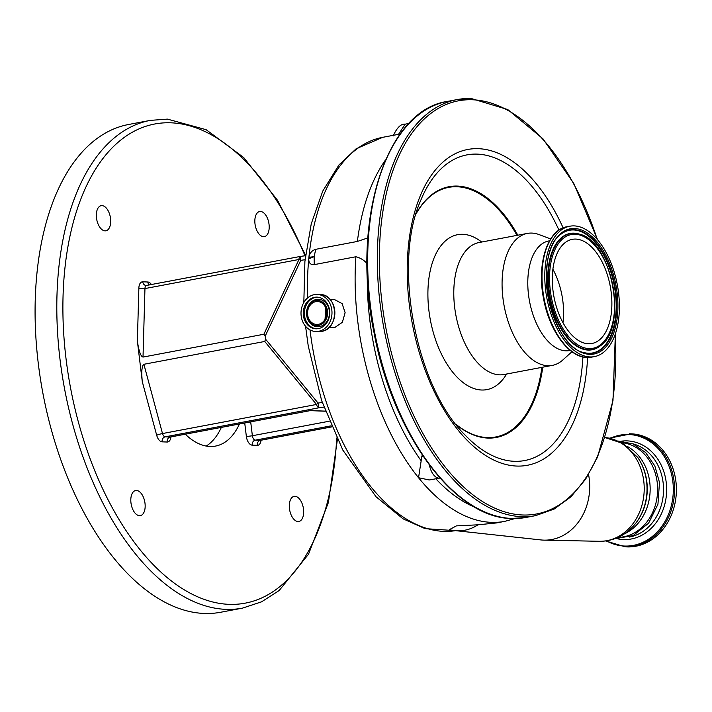 <?xml version="1.0" encoding="UTF-8"?>
<svg xmlns="http://www.w3.org/2000/svg" width="712" height="712" viewBox="0 0 712 712"><rect width="100%" height="100%" fill="white"/><g stroke="black" fill="none" stroke-linecap="round" stroke-linejoin="round"><path stroke-width="1.07" d="M618.123 537.382A47.446 39.632 -87.9 0 0 657.221 482.54A47.446 39.632 -87.9 0 0 621.612 442.659M629.381 433.759A56.568 47.25 -87.9 0 1 668.719 516.885A56.568 47.25 -87.9 0 1 625.216 546.825L627.049 546.896A56.568 47.25 -87.9 0 0 670.553 516.948A56.568 47.25 -87.9 0 0 631.215 433.83L609.445 438.165M455.662 530.663L540.96 539.936A52.884 44.171 -87.9 0 0 544.182 540.141A52.884 44.171 -87.9 0 0 589.269 479.025A52.884 44.171 -87.9 0 0 588.557 474.557M455.208 530.618A46.707 39.018 -87.9 0 0 456.499 530.725A46.707 39.018 -87.9 0 0 477.912 524.815L496.371 522.955L504.71 521.38A200.01 108.055 -100.7 0 1 491.494 522.359A200.01 108.055 -100.7 0 1 418.54 477.725L421.175 460.798A14.596 7.885 -100.7 0 1 421.851 456.49L422.26 455.057M456.499 530.725A46.716 46.716 0 0 1 449.317 529.675L456.428 525.874L477.912 524.815M367.659 264.259C364.464 260.37 360.53 257.869 355.884 256.756L314.232 264.624C310.53 264.909 308.705 262.995 308.768 258.892A200.01 108.055 -100.7 0 1 308.919 257.317C309.64 253.116 311.909 250.455 315.736 249.316L357.38 241.448L367.837 237.906M330.101 299.521L334.747 299.69L342.107 303.588L345.124 312.693L342.347 322.296L335.023 327.36L329.077 327.387M439.972 478.055A14.596 7.885 -100.7 0 1 439.918 478.063L429.256 479.968L418.54 477.725A200.01 108.055 -100.7 0 1 355.884 256.756M439.918 478.063A14.596 7.885 -100.7 0 1 438.957 478.135A14.596 7.885 -100.7 0 1 429.461 465.194M314.286 294.661A18.539 15.486 -87.9 0 0 301.025 314.134A18.539 15.486 -87.9 0 0 315.817 331.498A18.539 15.486 -87.9 0 0 318.718 331.276A18.539 15.486 -87.9 0 0 331.97 311.803A18.539 15.486 -87.9 0 0 317.178 294.439A18.539 15.486 -87.9 0 0 314.286 294.661M314.606 297.322A15.842 13.234 -87.9 0 0 303.276 313.965A15.842 13.234 -87.9 0 0 315.914 328.802A15.842 13.234 -87.9 0 0 318.389 328.615A15.842 13.234 -87.9 0 0 329.718 311.972A15.842 13.234 -87.9 0 0 317.08 297.135A15.842 13.234 -87.9 0 0 314.606 297.322M318.602 325.42A12.585 10.511 -87.9 0 0 327.502 311.028A12.585 10.511 -87.9 0 0 315.594 300.562A12.585 10.511 -87.9 0 0 306.694 314.953A12.585 10.511 -87.9 0 0 318.602 325.42M315.728 301.674A11.463 9.576 -87.9 0 0 307.54 313.716A11.463 9.576 -87.9 0 0 316.68 324.441A11.463 9.576 -87.9 0 0 318.469 324.307A11.463 9.576 -87.9 0 0 326.666 312.265A11.463 9.576 -87.9 0 0 317.525 301.541A11.463 9.576 -87.9 0 0 315.728 301.674M325.678 307.762L325.046 319.261M393.122 135.992C396.993 127.581 401.016 123.639 405.181 124.164L398.72 134.034M315.736 249.316L314.134 256.632L314.232 264.624M308.768 258.892L314.134 256.632L308.919 257.317M516.983 235.369A126.994 68.61 79.3 0 0 457.051 186.758A126.994 68.61 79.3 0 0 416.031 213.938M455.724 424.121A126.994 68.61 79.3 0 0 487.409 437.577A126.994 68.61 79.3 0 0 541.912 367.348M506.615 374.014A78.836 42.587 -100.7 0 1 481.65 390.016A78.836 42.587 -100.7 0 1 428.909 310.574A78.836 42.587 -100.7 0 1 462.809 234.31A78.836 42.587 -100.7 0 1 481.686 242.035M571.95 351.728L562.827 359.969A67.159 36.285 -100.7 0 1 552.298 365.389A67.159 36.285 -100.7 0 1 547.857 365.719A67.159 36.285 -100.7 0 1 503.491 302.093A67.159 36.285 -100.7 0 1 527.37 233.411A67.159 36.285 -100.7 0 1 531.811 233.082A67.159 36.285 -100.7 0 1 539.153 234.613L550.652 238.956M570.232 350.411L569.502 350.553A55.767 30.127 -100.7 0 1 565.809 350.82A55.767 30.127 -100.7 0 1 528.963 297.99A55.767 30.127 -100.7 0 1 548.801 240.95L549.531 240.807M574.157 225.891A66.358 35.849 -100.7 0 1 617.998 288.76A66.358 35.849 -100.7 0 1 594.395 356.623A66.358 35.849 -100.7 0 1 590.017 356.943A66.358 35.849 -100.7 0 1 546.175 294.083A66.358 35.849 -100.7 0 1 569.769 226.22A66.358 35.849 -100.7 0 1 574.157 225.891M575.75 239.081A52.999 28.631 -100.7 0 1 610.763 289.295A52.999 28.631 -100.7 0 1 591.921 343.495A52.999 28.631 -100.7 0 1 588.415 343.754A52.999 28.631 -100.7 0 1 553.402 293.54A52.999 28.631 -100.7 0 1 572.252 239.348A52.999 28.631 -100.7 0 1 575.75 239.081M552.895 269.252A52.999 28.631 -100.7 0 1 562.987 322.705M294.955 496.3A12.771 6.897 -100.7 0 1 303.401 508.404A12.771 6.897 -100.7 0 1 298.853 521.469A12.771 6.897 -100.7 0 1 298.017 521.531A12.771 6.897 -100.7 0 1 289.57 509.427A12.771 6.897 -100.7 0 1 294.118 496.362A12.771 6.897 -100.7 0 1 294.955 496.3M136.464 490.461A12.771 6.897 -100.7 0 1 144.901 502.565A12.771 6.897 -100.7 0 1 140.353 515.63A12.771 6.897 -100.7 0 1 139.516 515.693A12.771 6.897 -100.7 0 1 131.07 503.589A12.771 6.897 -100.7 0 1 135.618 490.524A12.771 6.897 -100.7 0 1 136.464 490.461M101.994 205.626A12.771 6.897 -100.7 0 1 110.431 217.73A12.771 6.897 -100.7 0 1 105.892 230.795A12.771 6.897 -100.7 0 1 105.047 230.857A12.771 6.897 -100.7 0 1 96.601 218.753A12.771 6.897 -100.7 0 1 101.149 205.688A12.771 6.897 -100.7 0 1 101.994 205.626M260.494 211.464A12.771 6.897 -100.7 0 1 268.931 223.568A12.771 6.897 -100.7 0 1 264.383 236.633A12.771 6.897 -100.7 0 1 263.547 236.695A12.771 6.897 -100.7 0 1 255.101 224.591A12.771 6.897 -100.7 0 1 259.649 211.526A12.771 6.897 -100.7 0 1 260.494 211.464M185.298 434.213A83.945 45.354 79.3 0 0 210.031 446.477A83.945 45.354 79.3 0 0 215.585 446.068A83.945 45.354 79.3 0 0 239.446 423.987M146.886 285.45A4.379 2.367 79.3 0 0 146.601 285.476A4.379 2.367 79.3 0 0 144.954 288.574L143.014 357.077C140.709 356.427 138.822 351.078 137.371 341.048L142.293 381.677C141.305 371.557 141.83 365.763 143.886 364.286L264.748 341.457L265.567 339.17L318.042 403.054A4.379 0.703 140.6 0 0 316.502 404.46L264.748 341.457M242.436 608.146L220.711 612.249A248.194 134.079 -100.7 0 1 204.308 613.459A248.194 134.079 -100.7 0 1 40.335 378.312A248.194 134.079 -100.7 0 1 128.587 124.493L150.321 120.381A248.194 134.079 -100.7 0 0 62.06 374.209A248.194 134.079 -100.7 0 0 226.042 609.356A248.194 134.079 -100.7 0 0 242.436 608.146L261.562 601.827L279.193 590.506L308.545 554.185L328.401 502.467L337.399 439.518M300.793 256.365A4.379 2.367 79.3 0 0 300.606 256.391A4.379 2.367 79.3 0 0 298.96 259.488L300.767 260.325L265.202 336.126L263.876 334.248L298.96 259.488L144.954 288.574A4.379 1.38 -178.4 0 1 138.867 288.048A8.758 4.735 -100.7 0 1 142.747 281.81L147.802 281.997A4.379 3.658 -87.9 0 0 149.351 284.951M300.891 256.365A4.379 0.596 82.3 0 0 300.829 256.356A4.379 0.596 82.3 0 0 300.767 260.325L305.065 259.738M143.014 357.077L263.876 334.248M265.202 336.126L265.567 339.17M322.269 402.485L318.042 403.054A4.379 0.596 82.3 0 0 319.207 407.745L165.211 436.83A4.379 3.658 -87.9 0 0 162.114 441.841A8.758 4.735 -100.7 0 1 156.685 435.263L142.293 381.677M221.343 427.405A83.945 45.354 -100.7 0 1 206.204 446.059M170.827 436.91A4.379 2.367 -100.7 0 1 170.551 436.999A4.379 2.367 -100.7 0 1 170.266 437.017L310.067 410.637M621.514 441.155A49.368 41.234 92.1 0 1 659.882 462.569A49.368 41.234 92.1 0 1 661.555 513.432A49.368 41.234 92.1 0 1 617.909 538.877M629.399 537.062A47.446 39.632 -87.9 0 0 658.636 512.471A47.446 39.632 -87.9 0 0 632.826 443.807M624.299 533.929A47.446 39.632 -87.9 0 0 649.753 482.264A47.446 39.632 -87.9 0 0 627.521 446.549M606.464 540.862A55.803 46.609 -87.9 0 0 667.553 516.503A55.803 46.609 -87.9 0 0 661.92 453.161A55.803 46.609 -87.9 0 0 610.246 438.334M637.391 456.971A50.125 41.866 -87.9 0 1 646.603 481.65A50.125 41.866 -87.9 0 1 634.908 524.263L635.335 523.747A49.324 41.198 -87.9 0 0 646.843 481.81A49.324 41.198 -87.9 0 0 637.774 457.522L623.107 443.523L604.808 437.488A52.003 43.432 -87.9 0 1 643.773 481.196A52.003 43.432 -87.9 0 1 599.433 541.298L544.182 540.141M357.38 241.448A200.01 108.055 -100.7 0 1 385.539 159.906M400.135 134.034L382.78 137.309A200.01 108.055 79.3 0 0 307.575 297.963M310.005 329.905A200.01 108.055 79.3 0 0 455.502 530.654L425.1 528.642L403.099 518.861L376.078 496.798L342.81 450.064L321.664 400.687L308.243 345.988L305.564 326.265M435.877 478.829A191.252 103.32 79.3 0 0 474.833 507.202M421.851 456.49L423.07 456.258M320.053 294.546C338.28 294.029 339.749 329.158 321.593 331.383L318.691 331.605A18.539 15.486 -87.9 0 0 321.584 331.383A18.539 15.486 -87.9 0 0 334.845 311.909A18.539 15.486 -87.9 0 0 320.053 294.546L317.178 294.439M317.641 297.171A15.842 13.234 -87.9 0 0 315.728 297.367A15.842 13.234 -87.9 0 0 304.389 313.672A15.842 13.234 -87.9 0 0 316.475 328.802M319.626 326.568A13.715 11.454 -87.9 0 0 329.327 310.886A13.715 11.454 -87.9 0 0 316.351 299.476A13.715 11.454 -87.9 0 0 306.649 315.167A13.715 11.454 -87.9 0 0 319.626 326.568M367.312 275.188A191.252 103.32 79.3 0 0 421.175 460.798M597.617 239.802L573.863 183.616L542.989 138.84L507.763 109.559L471.299 98.541L457.086 99.591A211.695 114.365 -100.7 0 0 381.81 316.092A211.695 114.365 -100.7 0 0 521.673 516.654A211.695 114.365 -100.7 0 0 535.655 515.622L525.999 517.446A211.695 114.365 -100.7 0 1 512.017 518.478A211.695 114.365 -100.7 0 1 372.145 317.917A211.695 114.365 -100.7 0 1 447.43 101.416L457.086 99.591A211.695 114.365 -100.7 0 1 471.077 98.559M615.168 334.418A210.236 113.573 -100.7 0 1 522.706 514.99A210.236 113.573 -100.7 0 1 382.05 303.125A210.236 113.573 -100.7 0 1 472.457 99.769A210.236 113.573 -100.7 0 1 597.208 239.312M587.614 357.495A160.698 86.82 -100.7 0 1 516.787 466.066A160.698 86.82 -100.7 0 1 409.275 304.122A160.698 86.82 -100.7 0 1 478.375 148.683A160.698 86.82 -100.7 0 1 563.13 227.876M582.914 356.926A155.536 84.025 -100.7 0 1 514.402 461.305A155.536 84.025 -100.7 0 1 464.936 434.907C415.666 386.643 392.401 263.458 420.676 200.544A155.536 84.025 -100.7 0 1 477.227 154.121A155.536 84.025 -100.7 0 1 558.964 230.118M416.137 213.573A127.59 68.931 -100.7 0 1 457.46 186.081A127.59 68.931 -100.7 0 1 517.829 235.209M542.758 367.187A127.59 68.931 -100.7 0 1 487.951 438.076A127.59 68.931 -100.7 0 1 455.965 424.432M552.298 365.389L504.007 374.512A67.159 36.285 -100.7 0 1 499.566 374.841A67.159 36.285 -100.7 0 1 455.199 311.206A67.159 36.285 -100.7 0 1 479.078 242.525L478.945 242.543M594.395 356.623L591.636 357.139A66.358 35.849 -100.7 0 1 587.249 357.469A66.358 35.849 -100.7 0 1 543.407 294.599A66.358 35.849 -100.7 0 1 567.001 226.736L569.769 226.22M574.468 228.49A63.724 34.425 -100.7 0 1 617.099 292.712A63.724 34.425 -100.7 0 1 589.696 354.345A63.724 34.425 -100.7 0 1 547.065 290.131A63.724 34.425 -100.7 0 1 574.468 228.49M574.006 229.665A62.647 33.847 -100.7 0 1 615.916 292.801A62.647 33.847 -100.7 0 1 588.975 353.392A62.647 33.847 -100.7 0 1 583.849 352.538C550.056 346.37 532.22 251.941 561.43 233.865A62.647 33.847 -100.7 0 1 574.006 229.665M561.252 234.008A62.425 33.722 -100.7 0 1 573.587 229.967A62.425 33.722 -100.7 0 1 615.355 292.881A62.425 33.722 -100.7 0 1 588.504 353.259A62.425 33.722 -100.7 0 1 583.626 352.476M600.18 345.952A59.185 31.978 -100.7 0 1 599.994 346.094A59.185 31.978 -100.7 0 1 588.121 350.064A59.185 31.978 -100.7 0 1 548.525 290.416A59.185 31.978 -100.7 0 1 573.97 233.162A59.185 31.978 -100.7 0 1 578.82 233.972A59.185 31.978 -100.7 0 1 579.043 234.043M579.265 234.106C611.919 240.798 628.322 327.671 600.367 345.81A58.962 31.853 -100.7 0 1 588.539 349.761A58.962 31.853 -100.7 0 1 549.086 290.336A58.962 31.853 -100.7 0 1 574.442 233.296A58.962 31.853 -100.7 0 1 579.265 234.106L578.82 233.972M575.171 234.257A57.886 31.275 -100.7 0 1 613.895 292.587A57.886 31.275 -100.7 0 1 589.002 348.586A57.886 31.275 -100.7 0 1 550.278 290.247A57.886 31.275 -100.7 0 1 575.171 234.257M574.112 352.938A65.593 35.431 -100.7 0 1 543.594 298.684A65.593 35.431 -100.7 0 1 552.227 237.052M261.055 440.238A8.758 4.735 -100.7 0 1 257.263 445.347A4.379 3.658 92.1 0 1 260.361 440.336L331.614 426.88M257.263 445.347L252.208 445.16A4.379 3.658 92.1 0 1 255.305 440.149L260.361 440.336A4.379 2.367 79.3 0 0 260.645 440.319A4.379 2.367 79.3 0 0 260.921 440.23M331.16 425.829L255.305 440.149A4.379 2.367 -100.7 0 1 252.368 435.735A4.379 0.445 173.1 0 1 246.343 436.331A8.758 4.735 79.3 0 0 252.208 445.16M250.695 421.86L252.368 435.735L329.238 421.219M246.343 436.331L244.732 422.99M304.985 255.786A243.807 131.72 79.3 0 0 170.862 122.811A243.807 131.72 79.3 0 0 66.02 358.643A243.807 131.72 79.3 0 0 229.139 604.346A243.807 131.72 79.3 0 0 336.678 438.022M151.442 284.56A8.758 4.735 79.3 0 0 147.802 281.997M143.886 364.286L162.496 433.546A4.379 2.367 79.3 0 0 165.211 436.83L170.266 437.017A4.379 3.658 -87.9 0 0 167.169 442.027A8.758 4.735 79.3 0 0 170.96 436.919M167.169 442.027L162.114 441.841M137.371 341.048L138.867 288.048M142.747 281.81A4.379 3.658 -87.9 0 0 146.2 285.503A4.379 3.658 -87.9 0 0 146.485 285.503M156.685 435.263A4.379 0.516 -15 0 1 162.496 433.546L316.502 404.46A4.379 2.367 79.3 0 0 319.207 407.745L323.871 407.113M310.298 410.575L325.322 411.127M618.488 441.093L632.986 443.879L645.642 452.547L654.844 465.951L659.472 482.398L657.95 504.212L648.596 523.195L633.217 535.54L614.892 538.717M625.216 546.825L605.663 540.969M634.908 524.263C625.483 535.531 613.655 541.209 599.433 541.298M318.691 331.605L315.817 331.498M405.181 124.164L408.911 123.461M504.71 521.38L515.007 518.541M525.999 517.446L511.786 518.496C454.594 518.354 392.463 433.706 373.996 332.451C350.963 221.379 385.575 110.324 447.43 101.416M535.655 515.622L554.132 509.071L570.917 496.834L585.54 479.292L597.617 456.962L612.979 400.553L615.373 333.821M527.37 233.411L479.078 242.525M591.636 357.139L587.062 357.477C568.755 357.353 549.406 330.751 543.639 299.076C536.537 264.428 547.208 229.727 567.001 226.736M382.78 137.309L356.16 148.755L338.965 164.944L322.732 191.136L311.26 223.799L304.896 261.473L303.828 302.502M259.996 440.425L331.623 426.915M305.564 255.181L277.618 200.41L243.718 157.539L206.151 129.7L167.409 119.118L150.321 120.381M146.2 285.503L300.606 256.391A4.379 4.379 0 0 1 300.829 256.356L305.501 255.715M310.147 410.637L169.901 437.115M325.348 411.207L310.103 410.646"/></g></svg>
